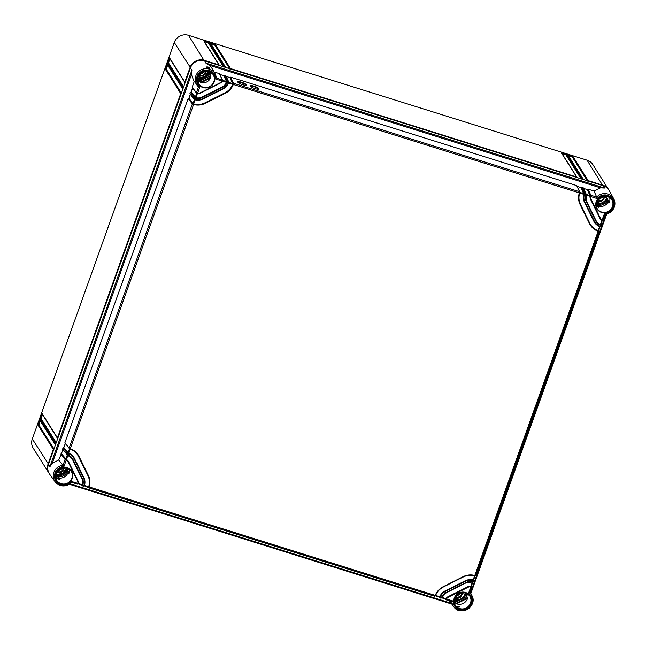 <?xml version="1.0" encoding="UTF-8"?>
<svg xmlns="http://www.w3.org/2000/svg" width="646" height="646" viewBox="0 0 646 646"><rect width="100%" height="100%" fill="white"/><g stroke="black" fill="none" stroke-linecap="round" stroke-linejoin="round"><path stroke-width="0.97" d="M49.225 473.534A11.265 10.812 -32.2 0 1 49.056 473.284L33.261 448.251A11.265 10.812 -32.2 0 1 32.3 438.957L174.267 42.458A11.265 10.812 -32.2 0 1 188.495 35.312L587.077 160.2A11.265 10.812 -32.2 0 1 592.858 164.625L608.653 189.658A11.265 10.812 -32.2 0 1 608.815 189.916M49.056 473.284A11.265 10.812 -32.2 0 1 48.095 463.981L53.319 449.374L38.049 425.165L39.915 419.948L55.193 444.157L55.564 443.116L40.286 418.907L42.16 413.69L57.429 437.899L180.719 93.573L165.441 69.364L167.314 64.148L182.584 88.357L182.963 87.315L167.685 63.098L169.551 57.882L184.829 82.09L190.061 67.483A11.265 10.812 -32.2 0 1 204.281 60.336L218.97 64.939L204.112 41.546M203.692 40.73L208.941 42.37L224.21 66.586L225.26 66.909L209.99 42.701L215.231 44.348L230.509 68.557L576.644 177.012L561.366 152.803L566.615 154.451L581.885 178.659L582.934 178.99L568.084 155.597M567.664 154.774L572.905 156.421L588.183 180.63L602.863 185.232A11.265 10.812 -32.2 0 1 608.653 189.658M572.905 156.421L572.275 156.913L587.335 180.783M588.183 180.63L587.513 181.066M219.357 65.706L218.97 64.939L219.357 65.706M224.21 66.586L223.548 67.014M225.648 67.677L225.26 66.909L225.648 67.677M230.509 68.557L229.839 68.993M577.031 177.779L576.644 177.012L577.031 177.779M581.885 178.659L581.222 179.095M583.322 179.749L582.934 178.99L583.322 179.749M169.551 57.882L169.979 58.705M184.829 82.09L185.216 82.858L184.829 82.09M54.078 449.099L53.319 449.374M55.193 444.157L55.572 444.924L55.193 444.157M56.323 442.833L55.564 443.116M57.429 437.899L57.817 438.666L57.429 437.899M181.478 93.29L180.719 93.573M182.584 88.357L182.971 89.116L182.584 88.357M183.722 87.032L182.963 87.315M597.421 204.152A8.39 8.051 147.8 0 0 606.901 199.493M465.766 592.834A8.39 8.051 -32.2 0 1 465.298 595.127M454.703 600.457A8.39 8.051 -32.2 0 1 454.057 600.223M209.159 71.44A8.39 8.051 -32.2 0 1 197.442 78.828M57.89 475.908A8.39 8.051 147.8 0 0 66.78 470.054M200.656 72.885L202.513 71.73M199.646 73.838L203.821 71.246M199.105 74.5L204.645 71.052M200.268 73.216L202.981 71.528M199.469 74.04L204.071 71.181M198.992 74.661L200.058 74.524L204.839 71.02M198.726 75.049L205.307 70.955M198.435 75.542L205.872 70.915M198.637 75.194L205.476 70.947M198.37 75.671L206.017 70.915M208.27 71.165A8.051 7.728 -32.2 0 1 199.388 78.279L197.644 77.601M198.249 77.891L204.717 76.632L208.198 71.149M198.161 76.099L203.417 75.194L206.502 70.915M197.991 76.503L203.756 75.727L206.93 70.939M208.537 71.238A8.333 7.994 -32.2 0 1 197.523 78.182M198.217 75.986L203.329 75.049L206.373 70.915M198.031 76.398L203.668 75.582L206.817 70.931M456.649 594.829L459.895 592.81M455.963 595.58L460.873 592.527M457.917 593.803L458.41 593.496M456.415 595.063L460.202 592.705M455.818 595.757L461.091 592.479M455.511 596.177L461.607 592.39M455.188 596.694L462.213 592.325M454.937 597.162L462.746 592.301M455.414 596.323L461.785 592.366M455.115 596.823L462.366 592.317M454.873 597.284L462.883 592.301M454.243 599.044L459.387 597.97L463.675 592.35M454.687 597.695L460.202 596.856L463.335 592.317M454.534 598.083L459.387 597.97M465.152 592.624A8.333 7.994 -32.2 0 1 454.138 599.577M454.736 597.582L460.113 596.702L463.214 592.309M454.574 597.978L460.453 597.235L463.634 592.342M58.689 469.384L60.546 468.229M57.68 470.336L61.854 467.744M57.139 470.999L62.678 467.551M58.302 469.715L61.015 468.027M57.502 470.538L62.105 467.68M57.018 471.16L58.092 471.023L62.872 467.518M56.67 471.693L63.51 467.446M56.404 472.169L64.051 467.413M56.759 471.548L63.34 467.454M56.468 472.04L63.906 467.413M66.102 468.673A8.051 7.728 -32.2 0 1 57.421 474.778L57.316 474.753M57.219 474.544L62.751 473.13L66.045 468.544M56.194 472.597L61.451 471.693L64.535 467.413M56.024 473.001L61.79 472.226L64.963 467.438M66.288 469.036A8.333 7.994 147.8 0 1 66.158 469.416A8.333 7.994 -32.2 0 1 57.47 475.052M56.25 472.484L61.362 471.548L64.406 467.413M56.065 472.896L61.701 472.081L64.85 467.429M598.616 198.33L601.862 196.311M597.93 199.081L602.839 196.029M599.884 197.305L600.376 196.998M598.382 198.564L602.169 196.206M597.792 199.259L603.057 195.98M597.38 199.824L603.752 195.867M597.082 200.325L604.333 195.819M596.839 200.785L604.85 195.803M597.485 199.679L603.574 195.891M597.154 200.195L604.18 195.827M596.904 200.664L604.713 195.803M596.654 201.197L602.04 200.438L605.245 196.118M596.5 201.584L601.353 201.471L605.504 196.65M596.654 202.602L601.353 201.471M597.001 203.312A8.333 7.994 147.8 0 0 606.416 198.508M596.702 201.084L602.024 200.244L605.157 195.94M596.541 201.479L602.08 200.938L605.472 196.578M53.989 448.946L38.841 424.939L40.286 420.917M38.049 425.165L38.841 424.939M39.915 419.948L40.335 420.772M183.626 86.879L168.485 62.88L169.922 58.851M181.381 93.137L166.24 69.138L167.677 65.117M56.226 442.688L41.086 418.681L42.523 414.659M167.685 63.098L168.485 62.88M167.314 64.148L167.734 64.963M165.441 69.364L166.24 69.138M42.16 413.69L42.579 414.506M40.286 418.907L41.086 418.681M204.419 41.643L208.311 42.862L223.371 66.732M208.941 42.37L208.311 42.862M568.391 155.694L572.275 156.913M562.093 153.716L565.985 154.935L581.045 178.813M210.717 43.613L214.601 44.832L229.661 68.702M566.615 154.451L565.985 154.935M561.366 152.803L561.786 153.627M215.231 44.348L214.601 44.832M209.99 42.701L210.41 43.524M594.005 191.022L596.686 197.07A10.691 10.263 -32.2 0 1 613.7 198.766L609.307 190.731A11.265 10.812 147.8 0 0 603.186 185.749L604.486 188.034L600.481 187.841L594.005 191.022L588.013 189.141L590.84 195.245A0.452 0.428 155.2 0 0 590.266 195.528L590.153 196.368A4.506 4.32 147.8 0 0 590.476 199.17L599.9 218.316L590.46 199.146A4.506 4.32 -32.2 0 1 590.145 196.311L585.962 195.003A9.012 8.648 -32.2 0 0 586.455 201.197L586.059 193.889A0.452 0.428 -24.8 0 1 586.075 194.212L586.092 194.301M77.512 484.161L77.819 483.458A4.054 3.892 147.8 0 0 77.528 480.931L68.105 461.785A4.054 3.892 147.8 0 0 66.288 460.025L65.093 459.419L63.001 465.233A10.691 10.263 -32.2 0 0 54.264 471.418A10.691 10.263 -32.2 0 0 55.104 481.755C60.191 487.076 65.658 487.294 71.496 482.433L77.94 484.056L71.464 482.417A10.691 10.263 -32.2 0 1 55.104 481.755L49.742 474.334A11.265 10.812 147.8 0 1 48.418 464.498L190.384 68A11.265 10.812 147.8 0 1 204.612 60.853L603.186 185.749M466.097 595.378L465.257 595.111A8.341 8.002 -32.2 0 1 463.287 598.228M458.369 600.699A8.341 8.002 -32.2 0 1 454.719 600.409L454.493 601.046M454.025 600.82A8.261 7.93 147.8 0 0 454.873 601.208L455.301 601.273L454.873 601.208M466.323 593.06A8.261 7.93 -32.2 0 1 466.032 595.604L465.79 596L465.257 595.111M58.342 476.829A8.261 7.93 147.8 0 0 67.321 471.144M207.955 77.108A8.261 7.93 147.8 0 0 209.708 71.666M201.423 80.387A8.261 7.93 -32.2 0 1 197.41 79.426M607.434 200.575A8.261 7.93 -32.2 0 1 597.857 205.04M455.285 601.305L454.719 600.409M466.032 595.604L465.831 596.008M466.945 593.383A8.164 7.833 -32.2 0 1 466.913 596.411L455.277 602.25A8.164 7.833 -32.2 0 1 454.041 601.523M609.574 197.305A8.253 7.922 -32.2 0 1 609.251 202.626L608.855 203.135L608.128 201.988A8.164 7.833 -32.2 0 1 598.43 206.203M210.33 71.989A8.164 7.833 -32.2 0 1 209.998 76.075L210.766 77.108L210.556 77.996A8.253 7.922 -32.2 0 1 201.124 82.736L199.679 81.259A8.164 7.833 -32.2 0 1 197.434 80.128M69.025 468.907A8.253 7.922 -32.2 0 1 69.09 473.098L68.751 473.728L68.032 472.573A8.164 7.833 -32.2 0 1 58.939 478.04M608.128 201.988L605.092 195.811M199.679 81.259L209.998 76.075M68.032 472.573L65.537 467.51M596.153 202.82L598.301 207.188L598.971 207.318L598.301 207.188A8.253 7.922 -32.2 0 1 596.105 205.799M55.952 473.203L58.883 479.171L59.489 479.171L58.883 479.171A8.253 7.922 -32.2 0 1 55.556 477.402M466.913 596.411L467.591 598.261A8.253 7.922 -32.2 0 1 456.593 603.784L455.277 602.25M208.359 68.314C206.655 67.79 206.534 67.58 208.004 67.685L208.448 67.87M208.109 67.022C210.491 68.185 210.661 68.492 208.626 67.935C206.05 67.071 205.872 66.772 208.109 67.022L208.004 67.685M212.445 68.985L209.675 65.383L205.904 63.138L604.486 188.034M190.384 68L191.878 70.188L191.434 74.556L193.695 80.58M192.548 88.074L191.111 92.071L190.376 92.281L189.932 93.533L194.163 98.927L195.375 99.492A10.812 10.376 147.8 0 0 203.078 98.652L222.927 88.68A10.812 10.376 147.8 0 0 228.232 82.987L228.708 81.921A0.452 0.428 -24.8 0 1 228.724 82.236L228.741 82.325M190.223 94.114L189.932 93.533L190.223 94.114M190.304 94.332L188.866 98.337L188.139 98.539L64.891 442.752L69.13 448.146L70.333 448.736A16.215 15.569 -32.2 0 1 78.965 456.326L88.389 475.472A16.215 15.569 -32.2 0 1 89.172 487.011L88.841 487.706L84.343 485.84L88.429 487.132M65.181 443.334L64.891 442.752L65.181 443.334M65.262 443.56L63.833 447.557L63.098 447.767L62.646 449.018L66.885 454.404L68.088 455.002A9.456 9.076 -32.2 0 1 72.933 459.363L82.357 478.508A9.456 9.076 -32.2 0 1 82.874 485.041L82.551 485.735L81.905 485.081M62.945 449.592L62.646 449.018L62.945 449.592M63.017 449.818L58.721 459.976L52.237 463.319L49.912 466.687L191.878 70.188M194.276 81.388L192.169 87.267L196.408 92.661A0.452 0.428 141.8 0 0 196.675 93.21L195.31 97.417L191.111 92.071M192.468 87.848L192.169 87.267L192.468 87.848M197.41 93.541L195.924 97.699L195.31 97.417M228.466 82.123L227.198 81.299L226.972 82.591A9.456 9.076 -32.2 0 1 222.353 87.517L202.505 97.489A9.456 9.076 -32.2 0 1 195.827 98.24L194.979 97.917L195.358 97.465M194.535 99.169L195.197 99.823L195.883 97.707L190.974 92.023M195.924 97.699A9.012 8.648 147.8 0 0 202.222 96.973L222.079 86.992A9.012 8.648 147.8 0 0 226.455 82.357L222.281 81.049M196.772 92.911L197.628 93.218A4.054 3.892 147.8 0 0 200.212 92.83L220.06 82.858A4.054 3.892 147.8 0 0 221.917 81.008L215.393 78.965A9.569 9.181 -32.2 0 0 201.875 71.068A9.569 9.181 -32.2 0 0 199.953 86.717L198.492 86.839L196.408 92.661L197.466 93.541A4.506 4.32 147.8 0 0 200.333 93.113L220.197 83.156L222.256 81.105L222.418 79.942A0.452 0.428 -24.8 0 1 222.426 80.266L222.442 80.354M222.458 80.451L221.917 81.008L222.167 80.144L226.576 81.711L226.455 82.357M222.167 80.144L216.337 77.891L215.393 78.965M193.525 80.354L198.5 86.847A10.691 10.263 -32.2 0 1 197.07 85.256A10.691 10.263 -32.2 0 1 200.292 70.366A10.691 10.263 -32.2 0 1 215.118 73.87L216.313 77.883M219.6 73.862L222.418 79.942A0.452 0.428 -24.8 0 0 222.159 79.724L219.333 73.62L219.624 74.209L219.333 73.62L214.084 71.972M583.516 188.382L587.424 189.609L588.013 189.141M600.99 224.178L601.256 224.776A0.452 0.436 155.6 0 1 601.273 225.099L600.392 225.01A9.456 9.076 -32.2 0 1 595.547 220.649L586.124 201.504A9.456 9.076 -32.2 0 1 585.607 194.971L585.809 193.671L582.983 187.566L583.265 188.148L581.723 187.17L584.549 193.275L584.347 194.575A10.812 10.376 147.8 0 0 584.913 202.109L594.336 221.255A10.812 10.376 147.8 0 0 599.94 226.261L600.667 226.431L599.706 226.568A11.265 10.812 147.8 0 1 594.401 222.305A11.265 10.812 -32.2 0 1 594.385 222.281A11.265 10.812 -32.2 0 1 593.852 221.32L584.428 202.174A11.265 10.812 -32.2 0 1 583.831 194.333L579.664 193.033L579.769 191.919A0.452 0.428 -24.8 0 1 579.777 192.242L579.793 192.322M577.217 186.411L581.125 187.639L581.723 187.17M576.684 185.596L576.975 186.177L576.684 185.596L230.662 77.173L233.489 83.269L579.51 191.701L576.684 185.596M226.165 76.406L230.073 77.633L230.662 77.173M225.898 75.84L228.708 81.921A0.452 0.428 -24.8 0 0 228.458 81.695L225.632 75.59L225.914 76.18L224.372 75.202L227.198 81.299A0.452 0.428 155.2 0 0 226.625 81.582L226.496 82.333A9.012 8.648 -32.2 0 1 222.095 87.024L202.222 96.973A9.012 8.648 -32.2 0 1 195.883 97.707M219.866 74.435L223.774 75.663L224.372 75.202M449.559 600.909L450.31 601.975M458.41 606.384C460.057 606.965 460.17 607.175 458.773 607.006C457.198 606.239 457.077 606.029 458.41 606.384C460.057 606.965 460.17 607.175 458.773 607.006C457.198 606.239 457.077 606.029 458.41 606.384M603.065 220.084L605.132 214.302L603.065 220.084M469.658 592.713L471.725 586.907L470.877 586.253L472.379 582.078M602.33 220.423L600.869 224.517L600.425 224.445L601.919 220.278L603.073 220.125L602.54 220.447M602.338 220.423L600.901 224.59L600.497 224.493A9.012 8.648 -32.2 0 1 596.306 221.102A9.012 8.648 147.8 0 0 600.425 224.445M601.111 225.179L600.925 224.372M585.817 194.091L585.962 194.971M590.145 196.311L587.424 189.609M605.157 214.286C613.506 211.936 616.357 206.76 613.7 198.766A10.691 10.263 -32.2 0 1 605.149 214.262L604.511 213.487A9.569 9.181 -32.2 0 0 613.054 199.913A9.569 9.181 -32.2 0 0 597.187 198.597L596.686 197.07L590.84 195.245L590.234 195.714M590.848 195.673L590.654 196.554A4.054 3.892 147.8 0 0 590.953 199.073L600.376 218.219A4.054 3.892 147.8 0 0 602.185 219.979L602.904 220.165M604.511 213.487L601.935 220.286L600.102 218.671A4.506 4.32 -32.2 0 1 600.102 218.671A4.506 4.32 -32.2 0 1 599.884 218.291A4.506 4.32 147.8 0 0 601.919 220.27L602.532 220.447M230.113 77.496L232.915 83.552A0.452 0.428 155.2 0 1 233.489 83.269L233.271 84.569A16.215 15.569 -32.2 0 1 225.22 93.339L205.363 103.312A16.215 15.569 -32.2 0 1 193.582 104.507L68.629 453.209A11.265 10.812 -32.2 0 1 73.927 457.465A11.265 10.812 -32.2 0 1 73.935 457.481A11.265 10.812 147.8 0 0 68.638 453.234L63.833 447.557M82.413 485.849L83.641 486.244L84.489 485.437L88.68 486.721A15.762 15.133 147.8 0 0 87.904 475.545L78.481 456.399A15.762 15.133 147.8 0 0 77.746 455.075M83.81 486.131L84.133 485.437A10.812 10.376 147.8 0 0 83.56 477.903L74.137 458.757A10.812 10.376 147.8 0 0 68.541 453.75L66.385 459.484A4.506 4.32 -32.2 0 1 68.218 461.082A4.506 4.32 147.8 0 0 66.425 459.524L61.451 453.767M71.464 482.417L71.294 481.415L82.373 484.75A9.012 8.648 147.8 0 0 81.872 478.573L72.449 459.427A9.012 8.648 147.8 0 0 72.029 458.676M590.581 224.695A15.762 15.133 147.8 0 0 598.188 230.711L599.674 226.56M194.979 97.917L194.616 97.675L194.163 98.927A0.452 0.428 141.8 0 0 194.228 99.331L195.181 99.807L193.679 103.966A15.762 15.133 147.8 0 0 205.089 102.787L224.937 92.814A15.762 15.133 147.8 0 0 232.754 84.327L228.595 83.019M435.59 595.426L439.756 596.734A11.265 10.812 -32.2 0 1 445.28 590.807L465.128 580.835A11.265 10.812 -32.2 0 1 473.138 579.955L474.624 575.804M441.888 597.397L446.063 598.705A4.506 4.32 -32.2 0 1 448.146 596.629L467.995 586.657A4.506 4.32 -32.2 0 1 470.886 586.237A4.506 4.32 147.8 0 0 468.011 586.681L448.163 596.654A4.506 4.32 147.8 0 0 446.095 598.713L445.546 599.028M88.68 486.721L88.445 487.132M88.704 487.827L434.693 596.25L435.21 595.442A16.215 15.569 -32.2 0 1 443.261 586.673L463.109 576.7A16.215 15.569 -32.2 0 1 474.891 575.505L475.787 575.61L599.012 231.421M434.863 596.129L435.557 595.483A15.762 15.133 -32.2 0 1 443.382 586.956L463.239 576.975A15.762 15.133 -32.2 0 1 474.689 575.82L598.148 231.276A16.215 15.569 -32.2 0 1 589.507 223.678L580.084 204.532A16.215 15.569 -32.2 0 1 579.309 192.993L579.519 192.12L579.664 193.025A15.762 15.133 -32.2 0 0 580.423 204.225L580.423 204.225C578.719 200.648 578.469 196.909 579.664 193.025L232.786 84.311A15.762 15.133 -32.2 0 1 224.953 92.846L205.105 102.819A15.762 15.133 -32.2 0 1 193.655 103.982L188.866 98.337M598.745 230.436L599.02 231.034A0.452 0.436 155.6 0 1 599.028 231.357L598.148 231.276L598.244 230.751A15.762 15.133 -32.2 0 1 590.589 224.711A15.762 15.133 -32.2 0 1 589.846 223.379L580.423 204.233L580.084 204.532M598.874 231.438L598.244 230.751M233.497 83.697L232.786 84.311M193.655 103.982L193.582 104.507L192.742 104.176L193.162 103.788L188.729 98.281M69.493 448.397L70.099 449.043A15.762 15.133 -32.2 0 1 77.754 455.091A15.762 15.133 -32.2 0 1 78.497 456.423L87.921 475.569A15.762 15.133 -32.2 0 1 88.68 486.785L88.195 487.052M68.629 453.209L68.08 452.951M68.638 453.234L68.541 453.75L67.701 453.403L68.121 453.007L63.688 447.508M67.249 454.655L67.846 455.301A9.012 8.648 -32.2 0 1 72.465 459.459L81.889 478.605A9.012 8.648 -32.2 0 1 82.381 484.823L82.195 485.219L78.045 483.87M446.055 599.795L451.845 601.612L453.088 601.046L446.556 599.003L446.192 599.682L446.063 598.705M439.756 596.734L439.49 597.13L435.404 595.846L439.49 597.13M473.591 580.003L475.052 575.909L473.591 580.003L473.138 579.955M473.712 579.664L473.978 580.253A0.452 0.436 155.6 0 1 473.994 580.576L473.163 579.987A11.265 10.812 147.8 0 0 465.144 580.859L445.296 590.832A11.265 10.812 147.8 0 0 439.764 596.767L439.506 597.13M439.764 597.825L440.992 598.22L441.509 597.421A9.456 9.076 -32.2 0 1 446.128 592.495L465.976 582.522A9.456 9.076 -32.2 0 1 472.654 581.771L473.381 581.909L473.017 582.191M473.833 580.657L473.098 580.512A10.812 10.376 147.8 0 0 465.403 581.352L445.554 591.324A10.812 10.376 147.8 0 0 440.249 597.025L439.902 597.712L439.256 597.057M441.161 598.107L441.848 597.461A9.012 8.648 -32.2 0 1 446.249 592.77L466.097 582.797A9.012 8.648 -32.2 0 1 472.452 582.086L473.55 581.868L473.97 580.641M471.346 586.261L472.807 582.175L470.853 586.794A4.054 3.892 147.8 0 0 468.269 587.174L448.421 597.146A4.054 3.892 147.8 0 0 446.556 599.003L446.095 598.713M469.933 591.97L471.733 595.265C478.323 605.932 460.469 617.196 453.678 606.651A10.691 10.263 -32.2 0 0 467.857 609.113A10.691 10.263 -32.2 0 0 471.733 595.265A10.691 10.263 -32.2 0 0 469.682 592.665L468.528 593.286A9.569 9.181 -32.2 0 1 466.598 608.944A9.569 9.181 -32.2 0 1 453.088 601.046M471.588 586.923L470.853 586.794L468.528 593.286M446.192 599.682L451.845 601.612A10.691 10.263 -32.2 0 0 453.678 606.651L450.036 601.596M78.19 483.426L77.94 484.048L78.19 483.426A4.506 4.32 147.8 0 0 77.867 480.632L68.444 461.478A4.506 4.32 147.8 0 0 68.226 461.099L68.105 461.785M65.456 459.661L65.835 459.209L61.588 453.823M66.425 459.524L63.962 466.525L58.721 459.976M66.385 459.484L65.835 459.209M82.373 484.75L82.155 485.154M193.679 103.966L193.122 103.723M227.206 81.727L226.593 81.776M226.576 81.711L223.774 75.663M246.15 85.159A4.506 0.799 19.7 0 0 246.126 85.119A4.506 0.799 19.7 0 0 242.202 83.051A4.506 0.799 19.7 0 0 237.857 82.155C238.414 83.746 247.224 86.507 246.247 84.779C245.682 83.181 236.872 80.419 237.849 82.147L237.833 81.897M258.731 89.108A4.506 0.799 19.7 0 0 258.707 89.059A4.506 0.799 19.7 0 0 254.79 86.992A4.506 0.799 19.7 0 0 250.438 86.096C250.995 87.686 259.805 90.448 258.828 88.72C258.271 87.129 249.461 84.368 250.438 86.096L250.422 85.845M232.754 84.327L230.073 77.633M584.557 193.703L583.855 194.357A11.265 10.812 147.8 0 0 584.444 202.206L593.868 221.352A11.265 10.812 147.8 0 0 594.401 222.305L599.706 226.568M598.68 230.63L600.094 226.681L598.624 230.775L598.188 230.711M583.831 194.333L581.125 187.639M190.505 67.677L174.267 42.458M204.193 60.732L188.495 35.312M602.775 185.62L587.077 160.2M48.531 464.175L32.3 438.957M200.147 74.944L199.961 74.379M57.995 470.877L58.18 471.443M605.254 195.819L608.855 203.135M605.932 195.883L609.251 202.626M210.556 77.996L201.124 82.736M66.425 467.696L69.09 473.098M467.591 598.261L456.593 603.784M596.476 201.625A8.568 8.228 -32.2 0 1 611.439 199.146L611.439 199.146A8.568 8.228 -32.2 0 1 605.068 212.405A8.568 8.228 -32.2 0 1 596.969 208.27L596.969 208.27A8.568 8.228 -32.2 0 1 596.468 201.641M598.971 207.318L596.363 202.004L598.979 207.318M612.812 206.801A8.907 8.551 -32.2 0 1 601.555 212.453A8.907 8.551 -32.2 0 1 596.218 201.6A8.907 8.551 -32.2 0 1 607.466 195.948A8.907 8.551 -32.2 0 1 612.812 206.801M71.294 481.415A9.569 9.181 -32.2 0 1 55.419 480.099A9.569 9.181 -32.2 0 1 63.962 466.525M72.263 478.411A8.907 8.551 -32.2 0 1 61.007 484.064A8.907 8.551 -32.2 0 1 55.669 473.211A8.907 8.551 -32.2 0 1 66.918 467.551A8.907 8.551 -32.2 0 1 72.263 478.411M82.381 484.823L84.489 485.437A11.265 10.812 147.8 0 0 83.899 477.596L74.476 458.45A11.265 10.812 147.8 0 0 73.943 457.489L73.927 457.465M199.953 86.717L197.482 93.549L200.333 93.113M214.23 81.913A8.907 8.551 -32.2 0 1 202.973 87.565A8.907 8.551 -32.2 0 1 197.636 76.713A8.907 8.551 -32.2 0 1 208.884 71.052A8.907 8.551 -32.2 0 1 214.23 81.913M223.056 88.962A11.265 10.812 147.8 0 0 228.563 83.059L226.496 82.333M597.187 198.597L590.153 196.368M585.97 194.995L583.855 194.357M600.667 226.431L599.722 226.576L600.497 224.493M470.845 603.299A8.907 8.551 -32.2 0 1 459.589 608.952A8.907 8.551 -32.2 0 1 454.251 598.099A8.907 8.551 -32.2 0 1 465.5 592.447A8.907 8.551 -32.2 0 1 470.845 603.299M439.764 596.767L441.856 597.485L446.265 592.786L466.097 582.797M465.976 582.522L472.468 582.094L473.163 579.987M88.68 486.785L435.557 595.499C437.108 591.72 439.716 588.877 443.398 586.964L443.261 586.673M197.902 76.729A8.568 8.228 -32.2 0 1 212.857 74.25A8.568 8.228 -32.2 0 1 206.486 87.509A8.568 8.228 -32.2 0 1 198.387 83.382L198.387 83.382A8.568 8.228 -32.2 0 1 197.894 76.753M212.857 74.25L212.857 74.25C207.091 69.219 202.101 70.051 197.902 76.745L198.387 83.382M209.296 68.565L209.724 68.234L208.585 67.919M212.154 68.452L215.118 73.87A10.691 10.263 -32.2 0 1 216.305 77.883M204.612 60.853L205.904 63.138M52.237 463.319L191.434 74.556M195.181 97.376A0.452 0.428 -38.2 0 0 194.616 97.675L190.376 92.281M200.212 92.83L220.06 82.858M220.189 83.14A4.506 4.32 147.8 0 0 222.232 81.113M209.675 65.383L600.481 187.841M606.691 214.012L470.797 593.545M606.021 214.157L470.425 592.867M454.994 604.769L454.518 598.131A8.568 8.228 -32.2 0 1 469.472 595.644A8.568 8.228 -32.2 0 1 463.101 608.903A8.568 8.228 -32.2 0 1 454.994 604.769L454.994 604.769A8.568 8.228 -32.2 0 1 454.501 598.139M469.472 595.644L469.472 595.644C463.707 590.606 458.717 591.437 454.518 598.131M467.672 597.445L455.874 603.372M600.998 224.542A0.452 0.436 155.6 0 1 601.256 224.776L601.248 225.155M595.547 220.649L595.878 220.343L596.306 221.102A9.012 8.648 -32.2 0 1 595.887 220.343L586.463 201.197L586.124 201.504M583.249 187.808L586.059 193.889A0.452 0.428 -24.8 0 0 585.809 193.671L584.549 193.275A0.452 0.428 155.2 0 0 583.976 193.558L583.944 193.743M590.218 195.657L586.108 194.365M587.464 189.464L590.266 195.528M590.953 199.073L590.46 199.146M600.376 218.219L599.884 218.291M88.841 487.706L88.672 487.827A0.452 0.436 -41.5 0 1 88.373 487.254M87.783 486.923L88.672 487.827L434.693 596.25L435.557 595.499M443.39 586.948L463.239 576.975M463.109 576.7L463.247 576.991C466.969 575.182 470.789 574.795 474.705 575.828M475.626 575.651L599.02 231.034A0.452 0.436 155.6 0 0 598.761 230.8M589.507 223.678L589.846 223.379L580.423 204.233M579.519 192.12L579.51 191.701A0.452 0.428 -24.8 0 1 579.769 191.919L576.951 185.838M225.22 93.339L224.937 92.814M205.363 103.312L205.089 102.787M192.742 104.176L192.371 103.933L69.13 448.146A0.452 0.428 141.8 0 0 69.397 448.687L69.51 448.776M64.971 443.18L70.099 449.043M78.965 456.326L78.481 456.399M88.389 475.472L87.904 475.545M69.502 448.792L68.032 452.903M67.701 453.403L67.337 453.153L66.885 454.404A0.452 0.428 141.8 0 0 67.152 454.954L67.265 455.042M62.727 449.438L67.846 455.301M72.933 459.363L72.449 459.427M82.357 478.508L81.872 478.573M82.551 485.735L82.349 485.832A0.452 0.436 -41.5 0 1 82.082 485.283M70.002 483.773L451.199 603.219M439.902 597.712L439.7 597.808A0.452 0.436 -41.5 0 1 439.433 597.251M473.381 581.909L473.978 580.253A0.452 0.436 155.6 0 0 473.72 580.027M465.403 581.352L465.128 580.835M445.554 591.324L445.28 590.807M471.467 585.922L471.75 586.843A0.452 0.436 155.6 0 0 471.475 586.285M468.269 587.174L467.995 586.657M448.421 597.146L448.146 596.629M445.134 598.899L445.998 599.779A0.452 0.436 -41.5 0 1 445.724 599.222M441.694 597.816L445.772 599.092L441.694 597.825M77.528 480.931L77.867 480.624L68.444 461.478M60.853 454.025L65.093 459.419A0.452 0.428 -38.2 0 1 65.658 459.128M67.257 455.05L65.787 459.161M192.936 103.643A0.452 0.428 -38.2 0 0 192.371 103.933L188.139 98.539M67.903 452.862A0.452 0.428 -38.2 0 0 67.337 453.153L63.098 447.767M190.013 93.961L194.228 99.331A0.452 0.428 141.8 0 0 194.43 99.468L193.073 103.683M203.078 98.652L203.199 98.935A11.265 10.812 147.8 0 1 195.213 99.823L195.181 99.807M203.207 98.935L223.056 88.978L228.579 83.051M222.927 88.68L203.207 98.951L195.197 99.823M222.353 87.517L222.079 86.992M202.505 97.489L202.246 96.997M223.815 75.517L226.625 81.582M232.867 83.681L228.757 82.397M581.166 187.493L583.976 193.558M584.913 202.109L584.428 202.174M594.336 221.255L593.852 221.32M583.927 193.687L579.817 192.395M48.418 464.498L49.912 466.687M69.356 484.217L451.812 604.067M83.56 477.903L83.899 477.596L73.943 457.489M210.766 77.108L200.268 82.381M71.9 478.234A8.568 8.228 -32.2 0 1 56.42 479.881L56.42 479.881A8.568 8.228 -32.2 0 1 70.89 470.748L70.89 470.748A8.568 8.228 -32.2 0 1 71.9 478.234M59.489 479.171L56.226 472.533L59.497 479.171M65.706 467.534L68.751 473.728M169.664 58.455L184.893 82.591M40.028 420.514L55.257 444.65M167.427 64.713L182.648 88.849M42.273 414.256L57.494 438.392M219.228 65.117L204.039 41.037M583.193 179.16L568.004 155.08M576.902 177.19L561.713 153.11M225.519 67.087L210.33 43.007M596.969 208.27L596.484 201.633C600.683 194.939 605.673 194.107 611.439 199.146M208.61 67.919L206.89 67.281L206.97 67.717M192.25 87.694L196.473 93.064L197.482 93.549M606.715 214.004L470.813 593.577M595.878 220.343L586.455 201.197M590.589 224.711L589.846 223.379M70.115 449.051C73.369 450.222 75.913 452.232 77.754 455.091M67.862 455.317L72.037 458.692M81.493 484.952L83.641 486.244L84.497 485.461L83.899 477.596M441.856 597.485L440.992 598.22L438.844 596.928M472.468 582.094L473.009 582.191M469.666 592.713L471.75 586.875M78.19 483.45L77.867 480.624M78.045 483.878L82.139 485.154M451.829 604.083L69.332 484.234M56.42 479.881L55.936 473.243C60.135 466.549 65.125 465.718 70.89 470.748"/></g></svg>
